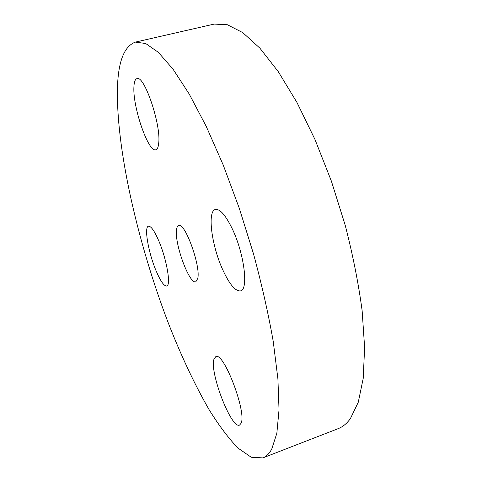 <?xml version="1.0" encoding="UTF-8"?>
<svg xmlns="http://www.w3.org/2000/svg" width="482" height="482" viewBox="0 0 482 482"><rect width="100%" height="100%" fill="white"/><g stroke="black" fill="none" stroke-linecap="round" stroke-linejoin="round"><path stroke-width="0.72" d="M176.563 229.619C174.225 243.308 189.474 284.85 195.849 281.735L197.759 278.463C200.904 265.998 184.787 221.768 178.623 225.552C177.551 225.901 176.864 227.257 176.563 229.619M117.379 93.255C117.361 154.33 138.557 244.736 167.82 321.759C180.75 355.035 194.553 384.413 209.23 409.887C218.979 425.57 228.558 438.295 237.957 448.067L251.23 457.249L262.847 457.9C266.287 456.593 269.263 453.628 271.77 449.007L276.843 433.282L279.03 409.833L277.915 378.948L273.252 341.545C268.378 313.83 261.804 284.639 253.532 253.972L239.337 208.429L223.256 165.109L206.218 126.35L189.179 93.966L172.99 69.125L158.337 52.333L145.691 43.501L135.34 42.115C123.434 46.561 117.445 63.606 117.379 93.255M232.372 229.034C225.642 215.201 219.973 208.688 215.364 209.489C207.043 211.249 211.712 246.007 222.829 269.962C229.571 284.507 235.481 291.477 240.56 290.869C248.688 289.803 244.272 253.779 232.372 229.034M158.747 142.841C161.018 124.169 144.124 74.674 136.948 78.626C135.117 79.187 134.104 82.012 133.906 87.103C132.695 107.402 148.51 152.915 155.837 149.763C157.421 149.306 158.391 146.998 158.747 142.841M158.801 240.91C154.403 230.8 150.95 225.901 148.444 226.215C143.883 226.944 148.426 252.701 155.999 270.589C160.428 281.054 163.994 286.2 166.694 286.025C171.218 285.699 166.742 259.262 158.801 240.91M213.936 359.295C209.447 372.333 231.348 429.299 239.554 425.082L241.078 423.304C246.947 412.339 223.467 351.167 215.779 356.662L213.936 359.295M262.847 457.9L338.183 428.649C342.696 426.925 346.763 423.588 350.378 418.647L358.277 402.229L363.205 378.418L364.621 347.576L362.133 310.637C358.5 283.44 352.854 254.96 345.19 225.19L331.393 181.154L314.981 139.497L296.924 102.407L278.241 71.607L259.9 48.182L242.717 32.583L227.323 24.727L214.122 24.1L135.34 42.115"/></g></svg>
